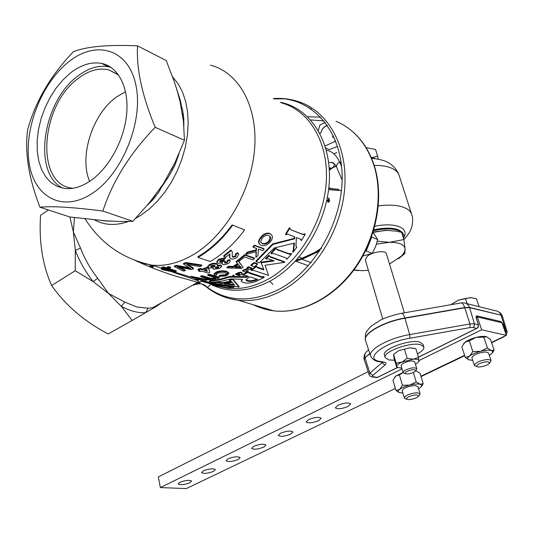 <?xml version="1.0" encoding="UTF-8"?>
<svg xmlns="http://www.w3.org/2000/svg" width="534" height="534" viewBox="0 0 534 534"><rect width="100%" height="100%" fill="white"/><g stroke="black" fill="none" stroke-linecap="round" stroke-linejoin="round"><path stroke-width="0.8" d="M233.999 275.731L232.857 276.038L233.999 275.731M234.139 275.838L233.899 275.037L232.904 275.444M205.55 281.685L201.211 281.091L203.821 281.825L205.55 281.685M206.151 281.965L206.271 281.244L205.67 280.964L201.378 280.33L201.225 281.058M179.798 482.309C185.438 480.246 189.396 479.832 191.653 481.087L189.944 482.756C184.323 484.805 180.385 485.206 178.122 483.964L179.798 482.309M337.955 405.259C344.296 402.803 348.548 402.356 350.718 403.911L348.021 406.494C341.713 408.924 337.481 409.364 335.312 407.816L337.955 405.259M308.572 419.577C314.78 417.194 318.978 416.754 321.168 418.255L318.678 420.652C312.503 423.008 308.318 423.442 306.129 421.947L308.572 419.577M280.504 433.248C286.591 430.938 290.736 430.504 292.946 431.959L290.643 434.175C284.582 436.472 280.45 436.892 278.247 435.45L280.504 433.248M253.67 446.324C259.637 444.074 263.736 443.654 265.959 445.049L263.823 447.112C257.882 449.341 253.804 449.761 251.581 448.366L253.67 446.324M227.985 458.833C233.845 456.65 237.89 456.23 240.126 457.578L238.151 459.5C232.317 461.663 228.285 462.077 226.049 460.735L227.985 458.833M203.381 470.821C209.134 468.692 213.133 468.285 215.382 469.58L213.547 471.368C207.819 473.478 203.834 473.885 201.585 472.59L203.381 470.821M118.374 74.713L108.716 69.847C98.843 67.631 88.691 70.475 78.278 78.378C39.81 105.639 34.877 185.905 73.085 188.235M125.55 91.674L116.539 96.961C92.395 114.016 78.878 156.549 89.639 181.373M90.406 180.852C108.976 168.217 124.409 139.941 126.685 113.588C129.028 87.202 118.107 66.61 101.453 63.372C91.414 61.61 81.168 64.748 70.715 72.784L63.159 79.653L56.244 87.943L50.156 97.382L45.076 107.674L41.145 118.515L38.481 129.575L37.166 140.535L37.24 151.055L38.722 160.827L41.579 169.538L45.75 176.894L51.117 182.641L57.545 186.56L64.834 188.475C73.004 189.363 81.528 186.82 90.406 180.852M110.972 67.391L108.582 66.783C98.536 65.001 88.29 68.085 77.844 76.048C42.386 101.593 32.153 173.663 62.905 188.188M212.812 285.283L210.837 284.328L207.479 287.446L205.21 285.957M193.802 285.216L198.161 282.453L185.999 278.995C171.447 275.35 155.02 269.416 136.724 261.199M156.542 306.296L132.152 320.473L121.325 306.336L108.475 293.413L124.729 302.057L136.898 307.043L148.098 308.225L152.831 307.637L156.542 306.296L162.182 302.357M206.184 281.745L209.782 282.005L209.642 282.806L215.229 284.655L233.992 287.405L227.03 287.666L214.214 285.009L205.797 282.433L209.668 282.726M210.743 282.526L209.769 282.112M233.992 287.405L234.039 286.691L215.349 283.941L211.684 282.813M204.308 281.912L211.497 284.308L213.667 285.743L212.866 285.557L216.917 286.544L217.091 285.85L215.623 285.303M216.917 286.544L215.582 286.091L215.743 285.383L215.576 286.077L214.214 285.009M213.133 284.675L213.827 285.036M210.776 282.279L210.703 282.76L239.005 287.105L239.018 286.398L233.238 279.562M231.175 281.064L221.99 282.733L217.718 281.859M239.005 287.105L233.058 279.976L233.605 279.062L229.386 280.337L229.353 279.622L231.569 278.962M235.788 274.643L235.674 273.955L237.977 272.847L238.111 273.535C240.14 272.74 241.522 272.727 242.256 273.488L241.335 274.583L239.012 275.691L237.93 275.337L239.893 274.202L238.511 274.202L236.856 274.99L235.788 274.643L238.111 273.535M242.256 273.488L242.109 272.814C241.381 272.053 240.006 272.066 237.977 272.847M237.93 275.337L237.81 274.65L239.132 274.029M149.9 266.279L150.107 265.545L151.709 265.912L153.311 266.399L153.125 267.14L149.9 266.279L153.125 267.14M161.935 267.794L162.049 267.04L163.945 267.027L176.287 270.838L176.187 271.586L171.26 271.459L162.823 269.81L161.195 269.176L167.035 269.363L161.935 267.794L163.838 267.788L176.187 271.586M161.208 269.116L161.355 268.435L164.212 268.489M167.169 267.621L167.242 266.866L168.998 266.7L170.6 267.194L170.533 267.955L168.764 268.115L167.169 267.621L168.931 267.454L170.533 267.955M193.482 268.802L191.085 269.476L177.381 266.907L185.251 270.738L183.222 271.045L174.404 266.62L176.587 266.152L190.818 268.682L183.583 264.123L183.542 263.382L185.892 262.528L201.725 265.024L201.812 265.738L199.756 266.599L186.446 264.283L193.482 268.802L193.455 268.061L187.928 264.544M180.112 267.494L185.278 269.99L185.251 270.738M174.404 266.62L174.431 265.865L176.594 265.398L188.956 267.627L188.969 268.368M214.067 274.529L216.403 272.707C220.268 271.352 223.759 271.138 226.877 272.066L228.926 273.508L226.336 275.858L219.033 276.478L220.395 275.871L225.315 275.477L227.023 273.969L225.235 272.801L217.678 273.007L216.137 274.276L216.824 274.93L214.848 275.344L214.027 273.802L216.33 271.993C220.188 270.645 223.666 270.438 226.763 271.372L228.852 273.007M219.033 276.478L219 275.764L220.348 275.157L225.241 274.77L226.83 273.762M216.257 273.842L216.824 274.93M207.833 275.397L207.826 274.67L209.462 274.262L219.14 277.313L219.16 278.034L217.512 278.434L207.833 275.397L209.482 274.99L219.16 278.034M200.697 276.679L200.744 275.938L202.359 275.724L210.943 278.401L214.621 277.753L215.729 278.101L215.723 278.828L206.738 280.01L205.623 279.662L209.288 279.342L200.697 276.679L202.326 276.458L210.91 279.128L214.615 278.481L215.723 278.828M205.623 279.662L205.697 278.935L207.539 278.801M172.722 271.539L190.678 277.046L206.284 280.03L196.779 278.721L197.994 279.863L196.172 279.662L194.817 278.321L190.678 277.053L190.798 276.325L205.67 279.195M197.887 278.935L197.994 279.863M217.632 265.118L220.655 265.051L221.537 265.732L221.683 266.413L219.781 268.388L213.754 269.216L213.006 268.655L213.46 267.801L209.008 267.914L207.799 267.06L209.675 265.158L213.039 264.016L216.59 264.09L217.605 264.884L217.118 265.992L220.809 265.738L221.683 266.413M207.799 267.06L207.699 266.339L209.555 264.45L212.892 263.322L216.437 263.402L217.605 264.884M198.014 269.924L197.981 269.189L200.23 268.462L202.286 269.116L206.932 267.354L208.587 267.881L209.795 272.407L207.839 273.028L201.739 271.105L200.23 271.546L198.568 271.018L200.076 270.578L198.014 269.924L200.283 269.189L202.339 269.844L207.018 268.068L208.674 268.595L209.795 272.407M198.568 271.018L198.862 270.191M241.675 279.302L241.341 280.924M209.668 281.231L209.749 280.504L219.641 279.275L229.7 276.418L229.767 277.126L246.348 277.346L248.397 276.352L245.173 275.297L242.683 275.224L248.403 272.14L249.111 273.174L261.713 277.34L264.143 277.346L255.733 281.618C248.517 283.721 243.731 283.567 241.368 281.164L242.509 279.315L230.761 278.928L220.622 281.431L210.69 282.286L209.668 281.231L219.634 279.996L229.767 277.126M247.489 276.051L246.221 276.665L229.7 276.418M242.683 275.224L242.549 274.543L248.23 271.479L248.403 272.14M227.097 267.894L228.832 266.92L233.124 267.133L238.004 264.016L236.322 262.121L238.01 260.899L243.11 267.247L241.295 268.402L227.097 267.894L226.943 267.207L228.665 266.239L232.951 266.466L237.563 263.522M198.027 257.448L197.867 256.754C210.523 249.345 221.944 238.738 232.116 224.934L244.612 229.92C234.426 243.631 222.978 254.151 210.276 261.48L198.027 257.448C210.776 249.992 222.284 239.305 232.544 225.395M244.612 229.92L232.116 224.934M236.322 262.121L236.101 261.473L237.777 260.265L243.11 267.247M264.143 277.346L263.963 276.699L261.547 276.685L248.383 272.2M220.382 262.054L220.195 261.386L223.005 261.039L223.733 260.425L225.061 261.073L225.255 261.733L224.427 262.775L224.921 263.142L227.063 262.795L227.557 261.974L227.063 261.547L229.54 260.131L230.348 260.979L228.712 263.322L225.288 264.61L222.858 264.544L222.124 263.95L222.451 262.855L218.026 263.355L216.944 262.501L218.733 259.965L225.388 258.429L223.432 260.031L220.348 260.552L219.701 261.56L220.382 262.054L223.192 261.7L223.933 261.086L225.255 261.733M224.921 263.142L224.734 262.468L226.87 262.127L227.063 262.795M227.063 261.547L226.857 260.886L229.32 259.484L230.348 260.979M222.124 263.95L221.917 263.082M216.944 262.501L216.771 261.814L218.539 259.297L225.168 257.782L225.388 258.429M229.807 257.802L229.46 256.674L229.774 254.111M223.879 256.52L223.646 255.879L230.862 250.005L232.27 251.694L232.27 256.514L232.984 257.234L235.587 256.634L236.168 255.526L235.467 254.985L237.757 253.243L238.825 254.184L237.169 257.228L235.981 258.049L233.144 259.077L231.075 258.963L229.7 257.308L229.954 253.917L225.789 257.168L223.879 256.52L231.155 250.606L232.27 251.694M232.243 256.307L232.731 256.607L235.327 256.013L235.587 256.634M235.467 254.985L235.194 254.371L237.47 252.642L238.818 254.171M238.204 260.752L237.964 260.118L244.706 254.651L254.257 257.982L254.544 258.569L253.016 259.878L244.572 256.961L239.319 261.133L238.204 260.752L244.999 255.245L254.544 258.569M253.229 247.222L252.876 246.688L254.291 245.139L263.789 248.584L264.156 249.104L262.741 250.646L258.383 249.078L257.975 255.446L255.926 257.341L256.367 251.741L246.107 254.257L247.963 252.542L256.44 250.493L256.54 248.417L253.229 247.222L254.658 245.667L264.156 249.104M255.926 257.341L255.993 251.841M246.107 254.257L245.807 253.67L247.649 251.968L256.093 249.952L256.173 248.283M259.244 243.831L259.037 243.557C258.136 241.975 258.616 239.953 260.465 237.496C263.476 233.919 266.479 232.55 269.483 233.385L271.105 234.413M293.94 243.204L293.286 250.186L292.592 251.788L292.999 252.255L296.784 247.349L295.936 245.733L296.437 237.53L300.916 239.386L301.356 240.674L305.241 234.186L303.145 234.62L290.83 229.76L289.862 228.098L285.93 234.706L288.126 234.299L294.761 236.862L294.681 238.785L273.068 244.372L256.173 261.687L259.37 262.788L274.216 248.01L294.428 243.07L293.7 250.646L292.999 252.255M256.173 261.687L255.899 261.086L272.66 243.898L273.068 244.372M294.281 236.675L294.214 238.398L272.66 243.898M285.93 234.706L285.463 234.319L289.355 227.764L289.862 228.098M305.241 234.186L304.74 233.859L302.651 234.279L290.83 229.76M300.542 239.125L301.356 240.674M296.784 247.349L296.13 246.821M251.134 265.592L250.9 264.964L254.104 262.534L254.364 263.142L257.562 264.243L254.338 266.68L251.134 265.592L254.364 263.142M257.562 264.243L257.301 263.636L254.104 262.534M247.282 268.255L248.53 268.669L242.73 271.058L245.94 272.12L247.262 271.345L246.027 270.932L251.781 268.469L251.561 267.834L248.357 266.753L247.075 267.607L247.282 268.255L248.57 267.394L248.357 266.753M247.262 271.345L246.841 270.604M247.576 268.355L242.556 270.391L242.73 271.058M271.205 253.73L270.851 253.203L275.698 247.736L276.926 249.678L289.355 254.231L291.617 253.93L286.771 259.33L286.084 257.989L273.628 253.496L271.205 253.73L276.091 248.223M291.617 253.93L291.224 253.45L288.967 253.743L276.191 249.011M286.378 258.156L286.771 259.33M265.912 258.99L265.598 258.423L268.956 255.165L270.084 257.061L284.856 262.314L265.018 265.291L268.555 275.384L253.663 270.398L251.194 270.431L256.774 266.593L257.441 267.741L263.849 269.91L261.3 262.755L274.202 260.866L268.308 258.783L265.912 258.99L269.296 255.706M284.856 262.314L284.522 261.773L269.316 256.273M268.555 275.384L267.741 273.054M251.194 270.431L250.993 269.783L256.534 265.972L256.774 266.593M273.014 260.445L261.019 262.161L263.609 269.29L256.734 266.826M137.545 45.851C108.015 44.516 86.608 46.478 73.345 51.738C50.857 75.174 35.638 101.093 27.681 129.502C24.537 152.016 28.622 177.915 39.937 207.199C52.379 205.984 73.352 207.259 102.862 211.037C112.681 181.113 130.122 153.205 155.187 127.319C142.124 95.88 136.243 68.726 137.545 45.851L166.228 60.549L174.398 81.956L177.295 91.127L180.165 102.047L183.442 121.271L184.45 140.255L174.945 162.683L158.858 192.013L153.191 199.482L147.297 205.276M179.084 153.645L174.671 165.827L168.223 177.295L149.473 202.62L132.866 221.323L102.862 211.037M176.093 87.169L180.112 99.785L180.165 102.047L182.595 110.091L183.769 118.021L183.876 125.844M116.706 74.032L117.14 73.772M68.712 61.797C41.432 83.311 23.763 128.994 29.136 163.037C34.109 197.313 62.838 213.26 92.636 193.121C122.553 173.53 143.866 120.631 135.81 84.746C128.193 48.561 95.84 39.816 68.712 61.797M414.638 371.818L415.739 370.723C414.517 369.074 411.267 369.448 406 371.851L405.119 373.62C407.609 374.367 410.779 373.773 414.638 371.818M403.924 373.026L403.117 372.378L404.492 370.543C410.192 367.786 414.277 367.158 416.767 368.647L416.44 369.588M403.117 372.378L401.081 365.543L402.449 363.681C408.123 360.911 412.201 360.283 414.691 361.812L416.767 368.647M423.822 346.846L423.048 344.33L419.797 342.074C409.705 339.01 381.61 349.41 384.447 355.017L385.201 357.606L388.719 359.896L394.533 360.25M417.441 353.882C422.1 351.292 424.236 348.976 423.849 346.933L420.598 344.69C410.512 341.66 382.377 352.039 385.201 357.606M382.751 319.018L365.303 259.884L367.205 256.327C372.258 251.788 385.768 249.952 386.362 253.703L404.392 312.817M389.506 264.023L401.581 256.033L404.418 252.128L405.086 249.018L404.805 253.603L398.391 258.803M416.366 394.826L418.883 395.934C417.154 397.87 413.817 399.105 408.87 399.639L406.528 399.232C406.594 397.209 409.872 395.741 416.366 394.826M405.086 398.498L404.298 397.85C405.533 395.32 409.725 393.618 416.86 392.737L420.031 393.638L419.724 394.566M420.031 393.638L417.868 386.456L414.691 385.521C407.575 386.389 403.404 388.105 402.182 390.674L404.298 397.85M487.475 361.638L489.825 362.853C487.816 365.082 484.171 366.478 478.898 367.025L476.728 366.604C476.895 364.288 480.48 362.633 487.475 361.638M475.313 365.944L474.312 365.183C475.807 362.272 480.38 360.35 488.036 359.415L491.013 360.39L490.699 361.378M490.986 360.31L488.517 352.934L485.533 351.933C477.903 352.854 473.351 354.79 471.876 357.74L471.902 357.807M328.604 189.577L341.466 190.565M373.56 230.708C384.634 228.318 393.204 228.365 399.265 230.835L401.615 232.223L403.41 234.313L403.878 235.501L403.697 238.972M341.606 166.621L339.564 161.822C337.134 163.751 336.16 165.527 336.647 167.155L336.7 167.275M326.314 150.208C331.848 151.109 336.266 154.973 339.564 161.822M319.599 132.873L320.8 133.1C321.815 129.175 324.018 126.631 327.422 125.463M325.086 145.969L334.925 141.497L335.292 140.248M333.229 135.563L332.448 136.931L334.271 137.832M332.448 136.931L333.209 135.523M327.342 125.343C323.931 126.498 321.748 129.081 320.8 133.1M375.248 158.578L371.217 157.443M341.026 161.835L339.798 162.363M329.858 167.923L329.231 168.377M327.943 199.91L328.523 201.004L327.789 201.979L327.202 199.923M328.317 201.565L328.53 202.306L329.645 200.777L328.977 200.17L326.881 199.963M340.465 163.931L341.279 163.704M334.624 164.005L333.416 167.075L329.291 169.325M334.09 163.517L331.667 162.496C333.196 162.283 334.851 163.831 336.647 167.155L342.127 180.132M334.518 163.898L331.661 162.496L328.657 162.416M336.206 166.228L333.416 167.075L333.843 167.195L331.38 168.41L329.178 167.589M295.275 261.32L300.235 259.784C308.679 256.42 315.634 252.742 321.088 248.744M301.823 259.137L300.362 259.731M300.235 259.784L301.016 258.67L314.793 252.415L321.468 248.143M329.645 200.777L329.031 198.635L328.363 198.021L328.977 200.17M328.363 198.021L327.322 197.76M328.523 201.004L328.243 199.943M331.654 168.237L329.318 169.825M334.157 167.089L336.246 166.308M333.029 167.509L329.338 170.246M328.81 187.761L332.695 188.856L339.03 189.37L328.744 188.368M373.159 231.996L387.344 230.308M489.384 355.524L492.615 352.533L492.475 351.305L491.313 350.584C488.97 349.917 485.413 350.157 480.647 351.312C475.874 352.58 472.169 354.175 469.546 356.098L465.281 357.46L461.803 346.76L465.034 342.274L469.306 340.812L472.85 351.606L480.647 351.312L487.429 347.914L491.313 350.584L494.124 350.157L492.401 352.947M463.619 343.729L465.034 342.274C467.624 340.312 471.295 338.696 476.041 337.428L483.804 337.114L487.429 347.914M472.75 360.397L468.378 359.696C467.197 358.861 467.584 357.667 469.546 356.098L472.85 351.606M469.306 340.812L476.041 337.428C480.78 336.273 484.318 336.053 486.661 336.76L490.506 339.457L494.124 350.157M465.281 357.46L468.952 359.976M483.804 337.114L486.694 336.774M418.596 388.885L421.666 386.282L423.202 383.672L420.064 373.353L416.64 371.097M422.22 385.528L421.506 386.549M423.202 383.672L420.158 384.253L416.18 381.85L413.369 372.505M416.126 370.93L415.686 370.83L416.126 370.93M399.265 392.617L395.994 390.514L399.639 389.413L402.442 385.308L409.752 385.074L416.18 381.85M394.746 377.111L395.727 376.09L392.984 380.195L395.994 390.514M403.137 372.452L395.727 376.09L399.372 374.901L402.442 385.308M399.372 374.901L403.217 372.585M421.666 386.282L421.62 385.054L420.158 384.253C417.728 383.719 414.257 383.993 409.752 385.074C405.259 386.256 401.888 387.704 399.639 389.413C398.097 390.701 397.837 391.696 398.865 392.41L402.903 393.104M419.016 360.557L481.648 329.805L506.325 335.339L491.514 342.434M395.394 388.458L186.299 488.577L160.333 487.569L402.075 368.874M464.587 355.324L420.939 376.23M160.333 487.569L158.331 476.922L368.146 371.684M476.395 317.45L477.329 316.922L481.648 329.805M477.329 316.922L501.993 322.776L506.325 335.339M479.118 306.683L476.435 298.726L470.594 297.605L458.419 300.188L465.381 298.473L471.609 297.665M467.123 303.699L465.381 298.473M452.338 304.447L452.151 303.879L458.419 300.188L452.111 303.899M451.35 304.62L452.151 303.879M403.884 239.566L405.086 249.018C404.432 244.512 399.212 242.282 389.419 242.323L403.884 239.566L401.608 232.323L395.961 231.142L385.722 230.314L373.086 232.383M377.324 241.208L389.419 242.323L376.51 244.098M358.421 270.645L353.788 270.164M353.909 269.997L362.833 270.698L368.347 270.217M414.691 348.382L409.818 347.801L398.644 350.658L393.538 354.402M394.032 358.541L393.571 354.422L396.155 363.187L396.742 367.232L394.032 358.541M415.792 348.702L409.818 347.801L398.644 350.658L393.571 354.422M415.866 348.729L418.543 357.486L418.836 361.631M404.532 349.47L407.175 358.274L402.035 362.045L396.155 363.187M407.175 358.274L413.269 359.188L418.543 357.486M401.855 368.153L397.49 367.499L396.762 366.518C396.755 365.163 398.518 363.674 402.035 362.045L413.269 359.188C416.907 358.995 418.83 359.549 419.036 360.857L418.83 361.651L415.479 364.408M476.268 318.117L478.471 324.872L476.141 317.583L476.181 316.382L476.762 315.861L500.972 321.581L500.945 322.529M502.581 324.472L503.255 324.478L505.298 332.362M465.995 303.419L495.185 310.681C497.935 310.935 499.891 312.43 501.059 315.167L469.54 307.43L464.707 307.524L404.852 318.004C383.806 321.461 362.813 333.516 365.443 340.091L365.463 340.185M502.387 316.175L501.059 315.167L469.626 307.671L464.794 307.771L404.932 318.251C383.879 321.708 362.873 333.763 365.503 340.338L370.629 356.085C367.719 349.89 388.692 338.075 409.705 334.591L409.892 338.229C383.058 342.608 362.913 359.369 380.482 361.498L384.1 362.119C386.269 362.579 386.563 363.547 384.981 365.009L372.472 375.769L372.959 376.737L377.651 377.371M461.389 302.865L463.625 302.831C466.402 303.072 468.371 304.607 469.54 307.43L474.426 323.838L478.237 324.712L478.217 326.541L477.029 328.31M401.908 313.251L460.795 302.972C462.11 302.544 463.419 304.066 464.707 307.524L469.92 323.958L470.02 327.596L409.892 338.229M369.782 353.475L365.016 357.74L364.175 359.302C363.794 358.781 363.888 357.273 364.448 354.776L366.004 352.22M369.855 353.702L365.016 357.74C364.395 354.783 365.149 352.567 367.272 351.098L368.614 349.89M507.153 331.814L502.441 316.302L501.152 315.407L505.978 331.067L505.691 333.483M384.981 365.009L381.903 362.74L369.868 373.106L365.069 357.98L364.255 359.629L369.087 374.594L369.868 373.106L372.872 375.329M336.8 152.49L333.91 153.912M371.958 157.597L377.665 156.215L378.139 159.059M366.097 147.611L375.549 149.493L377.665 156.215M365.43 251.18L366.19 250.987L372.178 253.41L362.893 256.006M366.19 250.987L371.757 237.069L377.705 239.599L375.549 246.761L372.178 253.41M373.052 232.343L377.705 239.599M325.273 122.493L320.033 124.869L318.271 130.496M325.66 147.858L329.131 149.613L337.521 146.47M334.925 141.497L335.993 142.057M270.131 281.618L272.987 284.395M226.803 283.447L234.019 284.428M245.954 279.622C248.01 281.158 251.367 281.124 256.033 279.522L256.881 279.122M166.261 269.723L170.046 270.284M260.979 242.549L262.194 243.25C264.403 244.098 266.7 243.257 269.083 240.727L270.077 236.522M235.728 266.593L240.38 266.786M215.869 268.148L215.756 267.447L218.126 267.207L218.252 267.901L218.873 267.22L218.413 266.887L215.996 267.154L215.376 267.808L218.252 267.901M214.348 265.959L214.474 266.66L215.169 265.879L214.521 265.365L211.25 265.638L210.576 266.406L211.344 266.92L211.23 266.212L214.928 265.558M205.063 269.997L207.065 270.638M184.45 140.255L155.187 127.319M132.866 221.323L120.07 221.483L105.598 220.829L69.861 216.991L39.937 207.199M202.286 281.124L205.677 281.825M202.9 281.465L205.657 281.952M202.893 281.485L205.77 281.899L202.206 281.204M204.509 281.712L203.441 281.572L204.509 281.712M234.746 285.229L232.23 282.346L224.287 283.808L234.746 285.229M256.033 279.522L256.16 280.196L257.782 279.416L249.959 276.859L248.31 277.667L245.94 280.063C247.649 281.839 251.06 281.885 256.16 280.196M168.063 270.845L172.876 271.152L168.464 269.797L163.598 269.663L167.816 270.811L168.21 270.104M164.692 269.623L164.599 270.057M269.503 241.188C270.851 239.345 271.112 237.824 270.284 236.629L268.669 235.594C266.506 234.833 264.277 235.754 261.994 238.364L260.712 241.702L261.079 242.703L262.588 243.744C264.811 244.585 267.113 243.738 269.503 241.188L269.083 240.727M262.194 243.25L262.588 243.744M241.101 267.461L238.631 264.717L234.726 267.207L241.101 267.461M211.344 266.92L214.474 266.66M204.001 270.371L206.691 269.396L207.305 271.419L204.001 270.371M151.369 201.411L150.428 201.425M175.806 163.117L174.918 162.73M111.84 221.203L102.007 220.555M204.242 282.239L205.797 282.433M229.386 280.337L231.656 281.658L221.944 283.447L217.572 282.526L210.703 282.76M251.781 268.469L248.57 267.394M183.583 264.123L185.952 263.262L201.812 265.738M260.886 237.957C263.903 234.359 266.92 232.978 269.93 233.805L271.632 234.913C272.914 236.649 272.567 238.872 270.591 241.582C267.434 245.086 264.303 246.348 261.199 245.366L259.431 244.071C258.529 242.476 259.01 240.44 260.886 237.957L260.465 237.496M48.427 209.975L40.557 215.376C38.849 241.595 42.526 264.977 51.598 285.523C65.569 305.348 84.439 321.488 108.215 333.957L132.152 320.473M215.349 283.941L215.229 284.655M221.99 282.733L221.944 283.447M219.681 282.366L219.628 283.087M217.625 281.859L217.572 282.526M246.221 276.665L246.348 277.346M261.019 262.161L261.3 262.755M263.609 269.29L263.849 269.91M257.201 267.113L257.441 267.741M294.214 238.398L294.681 238.785M293.286 250.186L293.7 250.646M151.523 266.653L151.709 265.912M163.838 267.788L163.945 267.027M163.764 269.216L163.905 268.469M168.931 267.454L168.998 266.7M185.952 263.262L185.892 262.528M176.587 266.152L176.594 265.398M269.93 233.805L269.483 233.385M254.658 245.667L254.291 245.139M256.44 250.493L256.093 249.952M247.963 252.542L247.649 251.968M244.999 255.245L244.706 254.651M238.01 260.899L237.777 260.265M233.124 267.133L232.951 266.466M228.832 266.92L228.665 266.239M225.315 275.477L225.241 274.77M220.395 275.871L220.348 275.157M226.877 272.066L226.763 271.372M216.403 272.707L216.33 271.993M209.482 274.99L209.462 274.262M202.326 276.458L202.359 275.724M214.615 278.481L214.621 277.753M210.91 279.128L210.943 278.401M192.247 277.106L192.353 276.378M196.385 278.381L196.492 277.647M237.47 252.642L237.757 253.243M232.731 256.607L232.984 257.234M230.862 250.005L231.155 250.606M229.46 256.674L229.7 257.308M218.733 259.965L218.539 259.297M229.54 260.131L229.32 259.484M223.933 261.086L223.733 260.425M223.192 261.7L223.005 261.039M216.59 264.09L216.437 263.402M213.039 264.016L212.892 263.322M209.675 265.158L209.555 264.45M220.809 265.738L220.655 265.051M200.283 269.189L200.23 268.462M208.674 268.595L208.587 267.881M207.018 268.068L206.932 267.354M202.339 269.844L202.286 269.116M171.214 297.264L171.207 297.638M75.247 270.725L75.314 250.353L73.392 231.93L80.521 248.143C84.679 258.91 90.406 268.936 97.682 278.234L108.475 293.413L93.163 281.638L75.247 270.725L51.598 285.523M74.42 217.585L73.392 231.93L69.887 216.998M202.039 281.418L198.161 282.453L201.779 281.338M164.852 300.856L164.919 301.376L165.473 300.502M148.098 308.225L145.662 312.644C138.226 313.164 130.116 311.062 121.325 306.336L124.729 302.057M97.682 278.234L93.163 281.638C85.58 271.98 79.633 261.553 75.314 250.353L80.521 248.143M220.415 295.456L229.039 298.526L238.184 300.248C252.035 301.743 266.246 298.74 280.811 291.23C314.299 273.815 341.72 230.274 344.744 187.487C347.888 144.654 326.761 109.45 296.51 101.013C289.014 98.81 281.284 97.996 273.321 98.563C308.872 96 340.031 126.611 342.04 172.716C344.317 218.713 315.554 270.451 278.408 289.655C251.421 302.725 227.778 301.99 207.479 287.446L204.682 285.136L201.899 284.008L200.13 283.714L195.277 284.468M197.393 283.053L199.783 283.113M284.235 98.83L273.949 98.897M214.314 285.95C231.356 292.992 249.832 291.424 269.743 281.244C301.683 264.323 327.462 221.844 329.331 181.066C331.327 140.242 309.76 107.988 280.29 102.268M217.031 286.091L227.29 288.28C240.28 289.742 253.617 286.858 267.3 279.636C298.226 263.169 323.45 222.511 326.207 182.788C329.064 143.025 309.566 110.478 281.545 102.928M134.628 260.225L142.958 263.436L151.89 265.151C165.019 266.459 178.616 263.088 192.674 255.038C224.467 236.689 251.04 192.26 254.558 149.44C258.182 106.573 238.771 72.284 210.429 65.168M94.551 219.895C104.544 225.375 115.871 225.895 128.54 221.463M135.823 218.219L140.642 215.416L149.153 209.128L157.263 201.351L164.772 192.253L171.487 182.034L177.241 170.933L181.887 159.205L185.311 147.144L187.427 135.042L188.188 123.187L187.588 111.873L185.645 101.367L182.441 91.895L178.049 83.671L172.609 76.856M162.343 186.106L165.687 180.866M181.306 104.944L180.112 99.785M328.597 189.65L341.46 190.645M373.586 230.608C384.64 228.232 393.191 228.278 399.238 230.748L402.256 232.724L403.817 235.287M403.731 235.013L402.349 232.363L399.025 230.054C393.084 227.618 384.687 227.531 373.827 229.8M253.416 304.781C259.724 307.958 266.513 309.98 273.768 310.841C301.236 314.079 333.643 297.798 354.936 267.748C376.196 237.71 383.739 196.672 374.007 165.647C366.704 143.793 354.042 129.001 336.019 121.285M227.965 274.296L226.509 271.299M378.359 205.864C390.034 204.415 399.065 205.163 405.453 208.1C408.864 209.769 410.96 211.938 411.747 214.615C414.03 220.509 411.24 229.433 410.759 229.727C410.306 231.549 408.009 234.813 403.871 239.519M411.594 214.147L399.258 175.766C398.417 172.936 396.295 170.613 392.891 168.804C388.278 166.441 382.057 165.313 374.214 165.427M310.654 119.95L324.004 120.878M320.74 117.166L307.584 116.752M329.939 167.956L329.238 168.47M374.975 158.545L371.25 157.523M341.039 161.922L339.824 162.436M302.331 258.169L299.14 257.001M319.619 251.02L301.997 259.304L311.028 262.608M374.801 226.282C394.746 222.051 409.164 227.738 404.044 237.016M340.091 163.064L341.133 162.623M477.076 315.881L476.922 317.123M504.784 330.873L507.18 331.901L506.279 335.198M375.976 377.551L377.324 377.445L397.476 367.492M418.436 357.146L476.722 328.37L472.91 327.509L470.02 327.596M365.403 339.924C365.236 331.46 365.81 332.522 370.79 326.441L380.355 320.146C383.078 318.624 393.097 314.866 401.414 313.338C402.516 312.951 403.664 314.506 404.852 318.004L409.705 334.591L469.92 323.958L474.426 323.838L474.299 325.974L472.91 327.509M379 361.611L380.482 361.498M382.624 362.232L384.1 362.119M381.69 362.072L381.903 362.74L382.411 362.192M372.038 376.944L373.399 376.837M503.589 337.087L504.777 336.086M421.006 376.443L464.66 355.551M491.587 342.661L503.035 337.181M503.255 324.478L500.972 321.581M169.825 270.271L169.685 271.012M238.177 266.7L238.364 267.36M104.177 220.829L108.268 221.116M231.028 286.578L230.962 287.292M210.543 282.459L210.423 283.18M261.547 276.685L261.713 277.34M248.944 272.514L249.111 273.174M269.75 256.52L270.084 257.061M288.967 253.743L289.355 254.231M276.532 249.191L276.926 249.678M239.479 274.015L239.586 274.556M302.651 234.279L303.145 234.62M179.284 267.848L179.297 267.32M187.915 265.238L187.868 264.537M232.857 276.038L232.764 275.337M118.595 75.027L108.716 69.847M108.582 66.783L101.453 63.372M349.303 128.948C360.931 137.799 369.308 150.188 374.434 166.114C384.166 197.179 376.63 238.017 355.404 267.941C334.144 297.865 301.583 314.186 273.768 310.841L238.184 300.248C225.909 298.693 215.135 294.114 205.864 286.504C202.433 284.295 200.524 283.367 200.13 283.714L199.429 281.945M170.773 271.419L198.641 280.957L197.573 282.386L152.831 307.637L154.546 307.471M217.018 286.131L227.29 288.28L221.477 286.498M201.378 280.33L198.094 279.322M162.369 268.362L151.89 265.151C123 259.017 100.739 243.597 85.113 218.887M415.739 370.723L416.727 369.127M402.102 255.479L404.879 253.363M418.883 395.934L419.991 394.125M489.825 362.853L490.96 360.944M371.557 158.238C380.582 159.286 386.716 161.108 389.947 163.711C390.775 164.065 396.535 168.21 399.072 175.212M308.338 265.732L295.796 261.206M300.542 258.85L296.544 259.951M492.522 352.734L493.269 351.692M474.312 365.183L471.876 357.74M476.728 366.604L474.633 365.623M398.865 392.41L398.491 392.256M406.528 399.232L404.585 398.244M397.49 367.499L396.742 367.232M405.119 373.62L403.404 372.765M418.462 357.226L477.176 328.23L478.337 326.901L478.471 324.872M369.087 374.594C369.882 376.183 371.05 376.997 372.592 377.031L377.525 377.431L397.57 367.539M383.138 362.319L379.607 361.718C375.382 361.298 372.392 359.422 370.629 356.085M421.046 376.583L464.707 355.691M491.64 342.801L505.972 335.512M502.26 315.854C501.559 313.972 499.917 312.417 497.334 311.182M476.348 317.503L476.508 318.277M332.695 188.856L331.834 188.876M167.876 270.05L166.895 269.75M269.95 236.295L270.284 236.629M215.262 267.1L215.376 267.801M151.309 200.317L155.074 195.404M173.857 164.886L171.22 169.986M182.721 115.624L182.401 113.535M177.034 90.246L177.295 91.127M105.198 220.796L104.437 220.842M103.336 220.742L104.517 220.842M111.539 221.189L105.999 220.856M203.821 281.825L203.487 281.725M201.612 281.151L201.251 281.038M169.298 271.265L167.816 270.811M163.825 269.59L162.269 269.109M197.106 279.769L195.871 279.395M259.037 243.557L259.431 244.071M228.826 272.821L228.926 273.508M212.906 267.948L212.993 268.549M311.456 109.116L299.514 102.641"/></g></svg>
